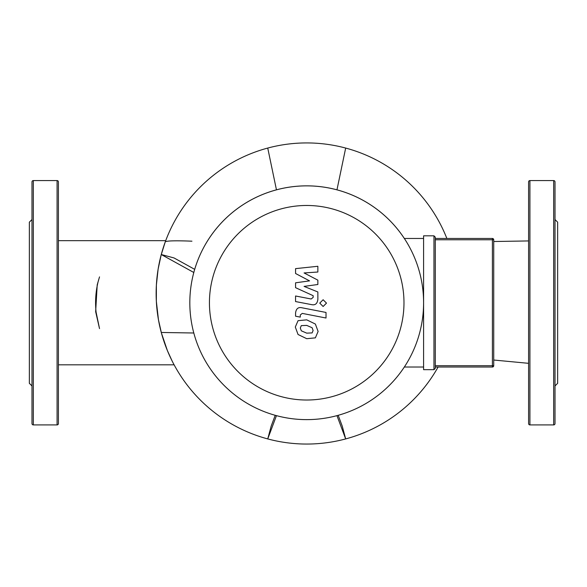 <?xml version="1.0" encoding="UTF-8"?>
<svg xmlns="http://www.w3.org/2000/svg" width="587" height="587" viewBox="0 0 587 587"><rect width="100%" height="100%" fill="white"/><g stroke="black" fill="none" stroke-linecap="round" stroke-linejoin="round"><path stroke-width="0.88" d="M313.106 330.488L312.123 332.91L306.73 333.145L301.292 330.804L300.309 328.008L301.292 325.631L306.73 325.403L312.123 327.737L313.106 330.488M306.73 319.849L315.373 324.046L318.11 331.464L315.373 337.855L306.73 338.699L298.049 334.495L295.305 327.032L298.049 320.678L306.73 319.849M301.938 307.779L326.02 312.453L326.02 318.015L302.283 313.399L300.273 314.977L300.273 317.112L295.562 316.202L295.562 313.04C296.105 308.689 298.233 306.935 301.938 307.779M323.121 306.495L319.754 303.119L323.121 299.752L326.497 303.119L323.121 306.495M309.554 280.872L295.562 273.498L295.562 268.633L317.853 266.285L317.853 272.023L304.073 272.94L317.853 280.146L317.853 284.497L304.073 286.397L317.853 291.959L317.868 299.326C317.34 303.677 315.226 305.445 311.514 304.616L295.547 301.557L295.547 295.995L311.147 298.996L313.15 297.411L313.15 295.679L295.562 287.674L295.562 282.817L309.554 280.872M529.914 424.915A1.321 1.321 0 0 1 528.593 423.594L528.593 181.897A1.321 1.321 0 0 1 529.914 180.576L529.914 424.915L553.688 424.915A1.321 1.321 0 0 0 555.009 423.594L555.009 181.897A1.321 1.321 0 0 0 553.688 180.576L553.688 424.915M555.009 219.538L557.65 222.18L557.65 383.311L555.009 385.952M435.283 367.029L492.405 367.029A1.321 1.321 0 0 0 493.726 365.708L493.726 239.782A1.321 1.321 0 0 0 492.405 238.461L435.283 238.461L492.405 238.461L492.405 239.782L493.726 239.782M435.283 237.141L433.962 235.82L433.962 369.671L435.283 368.35L433.962 369.671L423.594 369.671L423.594 235.82L433.962 235.82L435.283 237.141L435.283 368.35M289.545 418.362A116.886 116.886 0 0 0 423.594 302.745A116.886 116.886 0 0 0 194.972 268.42A116.886 116.886 0 0 0 289.545 418.362M423.594 238.461L404.326 238.461A116.886 116.886 0 0 0 189.821 302.745A116.886 116.886 0 0 0 404.326 367.029L423.594 367.029M306.707 400.018A97.273 97.273 0 0 1 209.434 302.745A97.273 97.273 0 0 1 306.707 205.472A97.273 97.273 0 0 1 403.981 302.745A97.273 97.273 0 0 1 306.707 400.018M58.406 202.39L58.406 181.897A1.321 1.321 0 0 0 57.086 180.576L57.086 424.915A1.321 1.321 0 0 0 58.406 423.594L58.406 403.1M58.406 379.327L58.406 351.275M58.406 327.502L58.406 277.989M58.406 254.215L58.406 226.164M33.312 424.915L33.312 180.576A1.321 1.321 0 0 0 31.992 181.897L31.992 423.594A1.321 1.321 0 0 0 33.312 424.915L57.086 424.915M31.992 219.538L29.35 222.18L29.35 383.311L31.992 385.952M31.992 254.215L31.992 277.989L31.992 254.215M31.992 327.502L31.992 351.275M31.992 379.327L31.992 391.213M58.406 181.897L58.406 423.594M172.813 362.362L172.262 361.291M172.204 361.174L167.376 350.564L161.447 333.1L158.453 319.761L156.347 301.307L156.377 285.091L158.123 269.147L161.161 254.941L165.16 242.174M165.211 242.035L165.321 241.734C167.53 240.736 176.401 240.553 191.942 241.184M58.406 364.82L174.104 364.82L58.406 364.82M528.593 240.934L493.726 241.514M438.093 367.029A150.565 150.565 0 0 1 161.271 254.531A150.565 150.565 0 0 1 446.854 238.461M161.271 332.469L193.805 332.998M194.693 269.36L174.031 257.95L161.271 254.531L193.805 272.493M276.455 415.647L267.738 438.937L271.157 426.177L275.222 415.31M338.193 415.31L342.258 426.177L345.677 438.937L336.96 415.647M267.738 148.063L276.455 189.843M345.677 148.063L336.96 189.843M493.726 365.708L492.405 365.708L492.405 367.029M435.283 239.782L492.405 239.782L492.405 365.708L435.283 365.708M553.688 180.576L529.914 180.576M33.312 180.576L57.086 180.576M165.717 240.67L58.406 240.67M98.088 281.833C95.688 291.688 95.021 301.784 96.077 312.13L99.519 328.603L95.652 311.69L97.207 284.871L99.519 276.888L98.088 281.833M528.593 363.324L493.726 360.029"/></g></svg>
